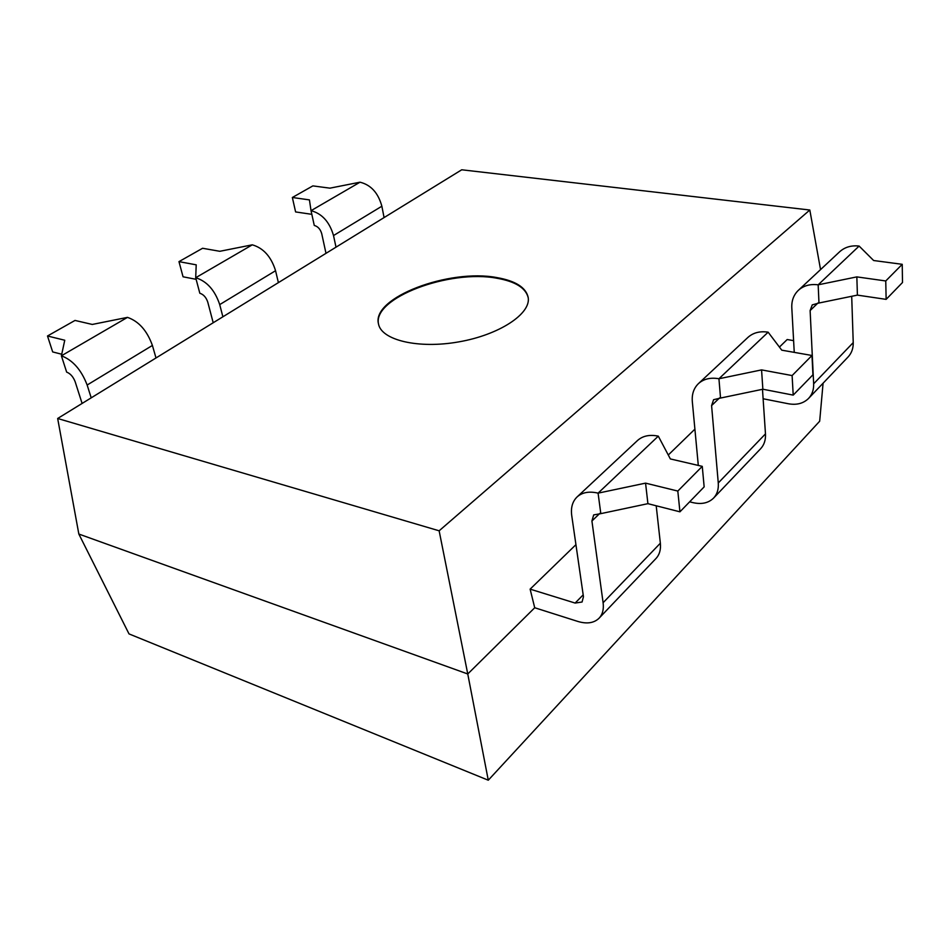 <?xml version="1.0" encoding="UTF-8"?>
<svg xmlns="http://www.w3.org/2000/svg" width="950" height="950" viewBox="0 0 950 950"><rect width="100%" height="100%" fill="white"/><g stroke="black" fill="none" stroke-linecap="round" stroke-linejoin="round"><path stroke-width="1.43" d="M336.003 247.166L333.521 235.553C329.531 221.908 322.038 213.619 311.03 210.674L314.272 225.447C317.918 226.444 320.399 229.188 321.729 233.7L325.992 253.329M91.2 397.836L87.151 385.023C81.32 369.847 72.734 360.098 61.394 355.799L66.654 372.115C70.395 373.564 73.245 376.794 75.181 381.805L82.104 403.441M222.882 316.789L219.711 304.606C214.914 290.225 206.91 281.259 195.7 277.721L199.821 293.241C203.526 294.429 206.186 297.397 207.777 302.147L213.204 322.751M528.236 297.801C525.837 288.004 515.446 281.497 497.052 278.267C449.588 269.087 372.198 297.991 378.551 324.199M496.945 277.602C515.577 280.868 525.991 287.494 528.188 297.457C531.157 313.714 499.451 334.816 458.838 341.869C418.249 349.137 381.235 340.147 378.48 323.855C371.414 297.635 449.219 268.363 496.945 277.602M600.816 513.641L647.912 503.666L645.561 483.134L598.084 493.145L600.816 513.641L593.679 514.912L591.921 521.004L599.794 513.416M823.08 383.206L819.672 421.218L488.276 780.211L467.756 673.977L534.719 607.751L530.124 589.143L575.13 603.06L582.065 602.015L583.454 596.731L571.734 515.565C570.677 507.633 572.482 501.422 577.125 496.897L637.557 440.468C642.794 435.824 649.705 434.387 658.303 436.145L670.356 458.933L702.264 466.355L677.813 491.067L679.939 511.824L647.912 503.666M679.939 511.824L704.152 486.875L702.264 466.355M720.539 398.05L762.862 389.227L761.568 369.894L718.936 378.753L720.539 398.05L713.581 399.701L711.586 405.603L719.566 397.907M698.297 465.429L692.324 401.648C691.719 394.167 693.785 388.134 698.499 383.562L748.006 337.333C753.255 332.666 759.964 330.944 768.134 332.179L781.767 350.17L811.989 355.49L792.11 375.571L793.214 395.117L762.862 389.227M793.214 395.117L812.927 374.799L811.989 355.49M645.561 483.134L677.813 491.067M761.568 369.894L792.11 375.571M534.719 607.751L577.849 621.443C586.934 624.15 593.999 623.081 599.046 618.236L655.939 558.553C659.514 554.717 660.986 549.599 660.357 543.198L656.201 505.768M689.653 501.814L692.799 502.598C701.492 504.604 708.403 503.108 713.557 498.109L760.546 448.816C764.156 444.944 765.807 439.969 765.474 433.877L762.482 389.31M818.983 303.014L857.411 295.118L856.841 276.889L818.164 284.822L818.983 303.014L812.25 304.891L810.124 310.567L818.045 302.919M794.248 352.367L791.801 307.693C791.504 300.616 793.713 294.809 798.404 290.272L839.705 251.714C844.883 247.095 851.354 245.207 859.121 246.062L873.632 260.514L902.227 264.314L885.756 280.962L886.136 299.369L857.411 295.118M886.136 299.369L902.5 282.506L902.227 264.314M856.841 276.889L885.756 280.962M798.404 290.272C803.617 285.629 810.207 283.812 818.164 284.822L859.121 246.062M763.111 398.762L788.393 403.762C796.682 405.246 803.403 403.477 808.545 398.454C812.155 394.594 813.853 389.702 813.651 383.788L810.124 310.567M47.5 335.991L75.014 320.435L92.281 324.449L127.49 317.371L61.394 355.799L64.754 340.242L47.5 335.991L52.678 351.928L61.726 354.231M178.968 261.63L202.588 248.271L219.818 251.299L252.296 244.827L195.7 277.721L196.211 264.836L178.968 261.63L183.053 276.794L196.127 279.324M292.351 197.493L312.859 185.891L329.899 188.159L360.026 182.198L311.03 210.674L309.427 199.892L292.351 197.493L295.604 211.933L311.838 214.332M384.073 217.574L381.864 206.221C378.207 192.909 370.928 184.894 360.026 182.198M78.838 534.043L57.665 418.487L439.137 530.801L467.756 673.977L78.838 534.043L129.01 633.899L488.276 780.211M808.545 398.454L848.006 357.058C851.604 353.21 853.349 348.401 853.231 342.617L851.699 296.293M779.428 347.071L787.182 339.53L793.606 340.634M577.125 496.897C582.314 492.314 589.297 491.067 598.084 493.145L658.303 436.145M599.046 618.236C602.573 614.46 603.927 609.283 603.107 602.727L591.921 521.004M530.124 589.143L575.938 544.659M698.499 383.562C703.748 378.896 710.564 377.293 718.936 378.753L768.134 332.179M713.557 498.109C717.167 494.249 718.734 489.202 718.271 482.968L711.586 405.603M668.278 455.003L694.901 429.151M156.002 357.96L152.404 345.444C147.084 330.647 138.783 321.29 127.49 317.371M278.386 282.625L275.559 270.714C271.178 256.69 263.423 248.057 252.296 244.827M57.665 418.487L461.724 169.789L809.816 210.021L820.551 269.598M439.137 530.801L809.816 210.021M813.651 383.788L853.231 342.617M603.107 602.727L660.357 543.198M583.181 594.866L575.13 603.06M718.271 482.968L765.474 433.877M381.864 206.221L333.521 235.553M152.404 345.444L87.151 385.023M275.559 270.714L219.711 304.606"/></g></svg>
